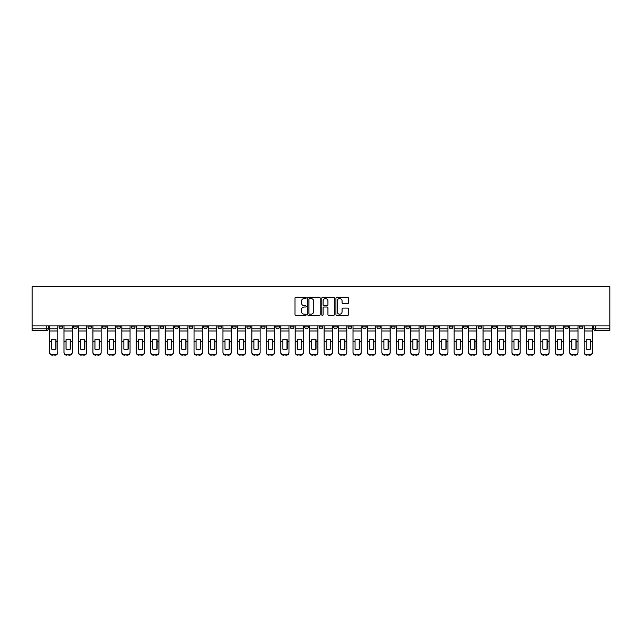 <?xml version="1.0" encoding="UTF-8"?>
<svg xmlns="http://www.w3.org/2000/svg" width="642" height="642" viewBox="0 0 642 642"><rect width="100%" height="100%" fill="white"/><g stroke="black" fill="none" stroke-linecap="round" stroke-linejoin="round"><path stroke-width="0.96" d="M306.178 297.912A0.634 0.634 0 0 0 305.544 297.27L295.882 297.27A0.907 0.907 0 0 0 294.975 298.185L294.975 314.548A0.907 0.907 0 0 0 295.882 315.455L305.544 315.455A0.634 0.634 0 0 0 306.178 314.821A0.634 0.634 0 0 0 305.544 314.187L304.292 314.187A2.913 2.913 0 0 1 301.387 311.274L301.387 309.909A2.913 2.913 0 0 1 304.292 307.004L305.544 307.004A0.634 0.634 0 0 0 306.178 306.362A0.634 0.634 0 0 0 305.544 305.728L304.292 305.728A2.913 2.913 0 0 1 301.387 302.815L301.387 301.459A2.913 2.913 0 0 1 304.292 298.546L305.544 298.546A0.634 0.634 0 0 0 306.178 297.912M535.893 325.911L535.893 326.93L539.593 326.93A1.854 1.854 0 0 1 537.747 328.784A1.854 1.854 0 0 1 535.893 326.93L535.893 325.911M449.191 325.911L449.191 326.93L452.899 326.93A1.854 1.854 0 0 1 451.045 328.784A1.854 1.854 0 0 1 449.191 326.93L449.191 325.911M434.746 325.911L434.746 326.93L438.446 326.93A1.854 1.854 0 0 1 436.6 328.784A1.854 1.854 0 0 1 434.746 326.93L434.746 325.911M348.044 325.911L348.044 326.93L351.752 326.93A1.854 1.854 0 0 1 349.898 328.784A1.854 1.854 0 0 1 348.044 326.93L348.044 325.911M333.599 325.911L333.599 326.93L337.299 326.93A1.854 1.854 0 0 1 335.453 328.784A1.854 1.854 0 0 1 333.599 326.93L333.599 325.911M319.146 325.911L319.146 326.93L322.854 326.93A1.854 1.854 0 0 1 321 328.784A1.854 1.854 0 0 1 319.146 326.93L319.146 325.911M290.248 325.911L290.248 326.93L293.956 326.93A1.854 1.854 0 0 1 292.102 328.784A1.854 1.854 0 0 1 290.248 326.93L290.248 325.911M261.35 326.93L261.35 325.911L261.35 326.93A1.854 1.854 0 0 0 263.204 328.784A1.854 1.854 0 0 1 261.35 326.93L265.058 326.93A1.854 1.854 0 0 1 263.204 328.784A1.854 1.854 0 0 0 265.058 326.93L265.058 325.911L265.058 326.93M246.897 326.93L246.897 325.911L246.897 326.93A1.854 1.854 0 0 0 248.751 328.784A1.854 1.854 0 0 1 246.897 326.93L250.605 326.93A1.854 1.854 0 0 1 248.751 328.784M232.452 326.93L232.452 325.911L232.452 326.93A1.854 1.854 0 0 0 234.306 328.784A1.854 1.854 0 0 1 232.452 326.93L236.152 326.93A1.854 1.854 0 0 1 234.306 328.784A1.854 1.854 0 0 0 236.152 326.93L236.152 325.911L236.152 326.93M217.999 325.911L217.999 326.93L221.707 326.93A1.854 1.854 0 0 1 219.853 328.784A1.854 1.854 0 0 1 217.999 326.93L217.999 325.911M203.554 325.911L203.554 326.93L207.254 326.93A1.854 1.854 0 0 1 205.4 328.784A1.854 1.854 0 0 1 203.554 326.93L203.554 325.911M189.101 325.911L189.101 326.93L192.809 326.93A1.854 1.854 0 0 1 190.955 328.784A1.854 1.854 0 0 1 189.101 326.93L189.101 325.911M174.648 326.93L174.648 325.911L174.648 326.93A1.854 1.854 0 0 0 176.502 328.784A1.854 1.854 0 0 1 174.648 326.93L178.356 326.93A1.854 1.854 0 0 1 176.502 328.784M145.75 326.93L145.75 325.911L145.75 326.93A1.854 1.854 0 0 0 147.604 328.784A1.854 1.854 0 0 1 145.75 326.93L149.458 326.93A1.854 1.854 0 0 1 147.604 328.784A1.854 1.854 0 0 0 149.458 326.93L149.458 325.911L149.458 326.93M131.305 326.93L131.305 325.911L131.305 326.93A1.854 1.854 0 0 0 133.151 328.784A1.854 1.854 0 0 1 131.305 326.93L135.005 326.93A1.854 1.854 0 0 1 133.151 328.784A1.854 1.854 0 0 0 135.005 326.93L135.005 325.911L135.005 326.93M116.852 326.93L116.852 325.911L116.852 326.93A1.854 1.854 0 0 0 118.706 328.784A1.854 1.854 0 0 1 116.852 326.93L120.56 326.93A1.854 1.854 0 0 1 118.706 328.784A1.854 1.854 0 0 0 120.56 326.93L120.56 325.911L120.56 326.93M102.407 326.93L102.407 325.911L102.407 326.93A1.854 1.854 0 0 0 104.253 328.784A1.854 1.854 0 0 1 102.407 326.93L106.107 326.93A1.854 1.854 0 0 1 104.253 328.784M87.954 326.93L87.954 325.911L87.954 326.93A1.854 1.854 0 0 0 89.808 328.784A1.854 1.854 0 0 1 87.954 326.93L91.662 326.93A1.854 1.854 0 0 1 89.808 328.784A1.854 1.854 0 0 0 91.662 326.93L91.662 325.911L91.662 326.93M73.501 326.93L73.501 325.911L73.501 326.93A1.854 1.854 0 0 0 75.355 328.784A1.854 1.854 0 0 1 73.501 326.93L77.209 326.93A1.854 1.854 0 0 1 75.355 328.784A1.854 1.854 0 0 0 77.209 326.93L77.209 325.911L77.209 326.93M347.571 303.682A0.907 0.907 0 0 0 348.478 302.775L348.478 298.185A0.907 0.907 0 0 0 347.571 297.27L336.841 297.27A0.907 0.907 0 0 0 335.935 298.185L335.935 314.548A0.907 0.907 0 0 0 336.841 315.455L347.571 315.455A0.907 0.907 0 0 0 348.478 314.548L348.478 309.003A0.907 0.907 0 0 0 347.571 308.096L342.98 308.096A0.907 0.907 0 0 0 342.074 309.003L342.074 311.755A2.432 2.432 0 0 1 339.642 314.187A2.432 2.432 0 0 1 337.202 311.755L337.202 300.978A2.432 2.432 0 0 1 339.642 298.546A2.432 2.432 0 0 1 342.074 300.978L342.074 302.775A0.907 0.907 0 0 0 342.98 303.682L347.571 303.682M609.9 325.911L32.1 325.911L32.1 286.822L609.9 286.822L609.9 330.63L595.543 330.63A1.854 1.854 0 0 1 593.689 328.784L609.9 328.784M320.206 298.185A0.907 0.907 0 0 0 319.299 297.27L308.569 297.27A0.907 0.907 0 0 0 307.654 298.185L307.654 314.548A0.907 0.907 0 0 0 308.569 315.455L319.299 315.455A0.907 0.907 0 0 0 320.206 314.548L320.206 298.185M322.701 297.27L333.431 297.27A0.907 0.907 0 0 1 334.346 298.185L334.346 314.548A0.907 0.907 0 0 1 333.431 315.455L328.84 315.455A0.907 0.907 0 0 1 327.934 314.548L327.934 307.911A0.907 0.907 0 0 0 327.027 307.004L323.977 307.004A0.907 0.907 0 0 0 323.07 307.911L323.07 314.821A0.634 0.634 0 0 1 322.428 315.455A0.634 0.634 0 0 1 321.794 314.821L321.794 298.185A0.907 0.907 0 0 1 322.701 297.27M593.689 325.911L593.689 328.784M48.311 325.911L48.311 328.784L48.311 325.911M46.457 325.911L46.457 330.63L32.1 330.63L32.1 328.784L48.311 328.784A1.854 1.854 0 0 1 46.457 330.63A1.854 1.854 0 0 0 48.311 328.784M32.1 325.911L32.1 328.784M582.944 325.911L582.944 326.93A1.854 1.854 0 0 1 581.09 328.784A1.854 1.854 0 0 1 579.244 326.93L582.944 326.93A1.854 1.854 0 0 1 581.09 328.784M579.244 325.911L579.244 326.93M568.499 325.911L568.499 326.93A1.854 1.854 0 0 1 566.645 328.784A1.854 1.854 0 0 1 564.791 326.93A1.854 1.854 0 0 0 566.645 328.784M564.791 325.911L564.791 326.93L568.499 326.93M554.046 325.911L554.046 326.93A1.854 1.854 0 0 1 552.192 328.784A1.854 1.854 0 0 1 550.338 326.93L554.046 326.93M550.338 325.911L550.338 326.93M539.593 325.911L539.593 326.93A1.854 1.854 0 0 1 537.747 328.784M525.148 325.911L525.148 326.93A1.854 1.854 0 0 1 523.294 328.784A1.854 1.854 0 0 1 521.44 326.93L525.148 326.93M521.44 325.911L521.44 326.93M510.695 325.911L510.695 326.93A1.854 1.854 0 0 1 508.849 328.784A1.854 1.854 0 0 1 506.995 326.93L510.695 326.93M506.995 325.911L506.995 326.93M496.25 325.911L496.25 326.93A1.854 1.854 0 0 1 494.396 328.784A1.854 1.854 0 0 1 492.542 326.93A1.854 1.854 0 0 0 494.396 328.784M492.542 325.911L492.542 326.93L496.25 326.93M481.797 325.911L481.797 326.93A1.854 1.854 0 0 1 479.943 328.784A1.854 1.854 0 0 1 478.097 326.93L481.797 326.93M478.097 325.911L478.097 326.93M467.352 325.911L467.352 326.93A1.854 1.854 0 0 1 465.498 328.784A1.854 1.854 0 0 1 463.644 326.93L467.352 326.93M463.644 325.911L463.644 326.93M452.899 325.911L452.899 326.93M438.446 325.911L438.446 326.93L438.446 325.911M424.001 325.911L424.001 326.93A1.854 1.854 0 0 1 422.147 328.784A1.854 1.854 0 0 1 420.293 326.93L424.001 326.93M420.293 325.911L420.293 326.93M409.548 325.911L409.548 326.93A1.854 1.854 0 0 1 407.694 328.784A1.854 1.854 0 0 1 405.848 326.93L409.548 326.93M405.848 325.911L405.848 326.93M395.103 325.911L395.103 326.93A1.854 1.854 0 0 1 393.249 328.784A1.854 1.854 0 0 1 391.395 326.93L395.103 326.93M391.395 325.911L391.395 326.93M380.65 325.911L380.65 326.93A1.854 1.854 0 0 1 378.796 328.784A1.854 1.854 0 0 1 376.942 326.93L380.65 326.93M376.942 325.911L376.942 326.93M366.205 325.911L366.205 326.93A1.854 1.854 0 0 1 364.351 328.784A1.854 1.854 0 0 1 362.497 326.93L366.205 326.93M362.497 325.911L362.497 326.93M351.752 325.911L351.752 326.93A1.854 1.854 0 0 1 349.898 328.784M337.299 325.911L337.299 326.93M322.854 326.93L322.854 325.911L322.854 326.93A1.854 1.854 0 0 1 321 328.784M308.401 325.911L308.401 326.93A1.854 1.854 0 0 1 306.547 328.784A1.854 1.854 0 0 1 304.701 326.93A1.854 1.854 0 0 0 306.547 328.784A1.854 1.854 0 0 0 308.401 326.93L304.701 326.93L304.701 325.911M293.956 326.93L293.956 325.911L293.956 326.93A1.854 1.854 0 0 1 292.102 328.784M279.503 325.911L279.503 326.93A1.854 1.854 0 0 1 277.649 328.784A1.854 1.854 0 0 1 275.795 326.93A1.854 1.854 0 0 0 277.649 328.784M275.795 325.911L275.795 326.93L279.503 326.93M250.605 325.911L250.605 326.93L250.605 325.911M221.707 326.93L221.707 325.911L221.707 326.93A1.854 1.854 0 0 1 219.853 328.784M207.254 326.93L207.254 325.911L207.254 326.93A1.854 1.854 0 0 1 205.4 328.784M192.809 326.93L192.809 325.911L192.809 326.93A1.854 1.854 0 0 1 190.955 328.784M178.356 325.911L178.356 326.93L178.356 325.911M163.903 326.93L163.903 325.911L163.903 326.93A1.854 1.854 0 0 1 162.057 328.784A1.854 1.854 0 0 1 160.203 326.93L163.903 326.93A1.854 1.854 0 0 1 162.057 328.784M160.203 325.911L160.203 326.93M106.107 325.911L106.107 326.93L106.107 325.911M62.756 325.911L62.756 326.93A1.854 1.854 0 0 1 60.91 328.784A1.854 1.854 0 0 1 59.056 326.93A1.854 1.854 0 0 0 60.91 328.784A1.854 1.854 0 0 0 62.756 326.93L62.756 325.911M59.056 325.911L59.056 326.93L62.756 326.93M309.564 298.546A0.634 0.634 0 0 0 308.93 299.18L308.93 313.545A0.634 0.634 0 0 0 309.564 314.187L310.888 314.187A2.913 2.913 0 0 0 313.794 311.274L313.794 301.459A2.913 2.913 0 0 0 310.888 298.546L309.564 298.546M327.934 301.026A2.432 2.432 0 0 0 325.502 298.594A2.432 2.432 0 0 0 323.07 301.026L323.07 304.822A0.907 0.907 0 0 0 323.977 305.728L327.027 305.728A0.907 0.907 0 0 0 327.934 304.822L327.934 301.026M55.766 349.192L55.766 339.61M53.679 339.297A5.746 5.056 180 0 1 55.766 339.674M49.562 342.186L49.562 352.161A2.777 2.632 0 0 0 52.339 354.793L55.027 354.793A2.777 2.632 0 0 0 57.804 352.161L57.804 352.546A2.777 2.632 180 0 1 55.027 355.178L55.027 354.793M53.679 349.529A5.746 5.449 180 0 0 55.766 349.12M55.95 341.809L55.95 339.674A5.746 5.056 180 0 0 53.776 339.297A5.746 5.056 180 0 0 51.601 339.674L51.601 349.12A5.746 5.449 180 0 0 55.95 349.12L55.95 341.809L57.804 341.809L57.804 352.161M57.804 325.911L57.804 341.809M49.562 325.911L49.562 352.161M52.339 354.793L55.027 355.178M52.339 355.178A2.777 2.632 180 0 1 49.562 352.546M70.219 349.192L70.219 339.61M68.132 339.297A5.746 5.056 180 0 1 70.219 339.674M64.007 342.186L64.007 352.161A2.777 2.632 0 0 0 66.792 354.793L69.472 354.793A2.777 2.632 0 0 0 72.257 352.161L72.257 352.546A2.777 2.632 180 0 1 69.472 355.178L69.472 354.793M68.132 349.529A5.746 5.449 180 0 0 70.219 349.12M84.664 349.192L84.664 339.61M82.577 339.297A5.746 5.056 180 0 1 84.664 339.674M78.46 342.186L78.46 352.161A2.777 2.632 0 0 0 81.237 354.793L83.925 354.793A2.777 2.632 0 0 0 86.702 352.161L86.702 352.546A2.777 2.632 180 0 1 83.925 355.178L83.925 354.793M82.577 349.529A5.746 5.449 180 0 0 84.664 349.12M70.403 341.809L70.403 339.674A5.746 5.056 180 0 0 68.221 339.297A5.746 5.056 180 0 0 66.046 339.674L66.046 349.12A5.746 5.449 180 0 0 70.403 349.12L70.403 341.809L72.257 341.809L72.257 352.161M72.257 325.911L72.257 341.809M64.007 325.911L64.007 352.161M66.792 354.793L69.472 355.178M66.792 355.178A2.777 2.632 180 0 1 64.007 352.546M84.848 341.809L84.848 339.674A5.746 5.056 180 0 0 82.674 339.297A5.746 5.056 180 0 0 80.499 339.674L80.499 349.12A5.746 5.449 180 0 0 84.848 349.12L84.848 341.809L86.702 341.809L86.702 352.161M86.702 325.911L86.702 341.809M78.46 325.911L78.46 352.161M81.237 354.793L83.925 355.178M81.237 355.178A2.777 2.632 180 0 1 78.46 352.546M99.117 349.192L99.117 339.61M97.03 339.297A5.746 5.056 180 0 1 99.117 339.674M92.905 342.186L92.905 352.161A2.777 2.632 0 0 0 95.69 354.793L98.37 354.793A2.777 2.632 0 0 0 101.155 352.161L101.155 352.546A2.777 2.632 180 0 1 98.37 355.178L98.37 354.793M97.03 349.529A5.746 5.449 180 0 0 99.117 349.12M113.562 349.192L113.562 339.61M111.483 339.297A5.746 5.056 180 0 1 113.562 339.674M107.358 342.186L107.358 352.161A2.777 2.632 0 0 0 110.135 354.793L112.823 354.793A2.777 2.632 0 0 0 115.6 352.161L115.6 352.546A2.777 2.632 180 0 1 112.823 355.178L112.823 354.793M111.483 349.529A5.746 5.449 180 0 0 113.562 349.12M128.015 349.192L128.015 339.61M125.928 339.297A5.746 5.056 180 0 1 128.015 339.674M121.811 342.186L121.811 352.161A2.777 2.632 0 0 0 124.588 354.793L127.276 354.793A2.777 2.632 0 0 0 130.053 352.161L130.053 352.546A2.777 2.632 180 0 1 127.276 355.178L127.276 354.793M125.928 349.529A5.746 5.449 180 0 0 128.015 349.12M99.301 341.809L99.301 339.674A5.746 5.056 180 0 0 97.127 339.297A5.746 5.056 180 0 0 94.944 339.674L94.944 349.12A5.746 5.449 180 0 0 99.301 349.12L99.301 341.809L101.155 341.809L101.155 352.161M101.155 325.911L101.155 341.809M92.905 325.911L92.905 352.161M95.69 354.793L98.37 355.178M95.69 355.178A2.777 2.632 180 0 1 92.905 352.546M113.746 341.809L113.746 339.674A5.746 5.056 180 0 0 111.572 339.297A5.746 5.056 180 0 0 109.397 339.674L109.397 349.12A5.746 5.449 180 0 0 113.746 349.12L113.746 341.809L115.6 341.809L115.6 352.161M115.6 325.911L115.6 341.809M107.358 325.911L107.358 352.161M110.135 354.793L112.823 355.178M110.135 355.178A2.777 2.632 180 0 1 107.358 352.546M128.199 341.809L128.199 339.674A5.746 5.056 180 0 0 126.025 339.297A5.746 5.056 180 0 0 123.85 339.674L123.85 349.12A5.746 5.449 180 0 0 128.199 349.12L128.199 341.809L130.053 341.809L130.053 352.161M130.053 325.911L130.053 341.809M121.811 325.911L121.811 352.161M124.588 354.793L127.276 355.178M124.588 355.178A2.777 2.632 180 0 1 121.811 352.546M142.46 349.192L142.46 339.61M140.381 339.297A5.746 5.056 180 0 1 142.46 339.674M136.256 342.186L136.256 352.161A2.777 2.632 0 0 0 139.033 354.793L141.721 354.793A2.777 2.632 0 0 0 144.498 352.161L144.498 352.546A2.777 2.632 180 0 1 141.721 355.178L141.721 354.793M140.381 349.529A5.746 5.449 180 0 0 142.46 349.12M142.652 341.809L142.652 339.674A5.746 5.056 180 0 0 140.47 339.297A5.746 5.056 180 0 0 138.295 339.674L138.295 349.12A5.746 5.449 180 0 0 142.652 349.12L142.652 341.809L144.498 341.809L144.498 352.161M144.498 325.911L144.498 341.809M136.256 325.911L136.256 352.161M139.033 354.793L141.721 355.178M139.033 355.178A2.777 2.632 180 0 1 136.256 352.546M156.913 349.192L156.913 339.61M154.826 339.297A5.746 5.056 180 0 1 156.913 339.674M150.71 342.186L150.71 352.161A2.777 2.632 0 0 0 153.486 354.793L156.175 354.793A2.777 2.632 0 0 0 158.951 352.161L158.951 352.546A2.777 2.632 180 0 1 156.175 355.178L156.175 354.793M154.826 349.529A5.746 5.449 180 0 0 156.913 349.12M157.097 341.809L157.097 339.674A5.746 5.056 180 0 0 154.923 339.297A5.746 5.056 180 0 0 152.748 339.674L152.748 349.12A5.746 5.449 180 0 0 157.097 349.12L157.097 341.809L158.951 341.809L158.951 352.161M158.951 325.911L158.951 341.809M150.71 325.911L150.71 352.161M153.486 354.793L156.175 355.178M153.486 355.178A2.777 2.632 180 0 1 150.71 352.546M171.366 349.192L171.366 339.61M169.279 339.297A5.746 5.056 180 0 1 171.366 339.674M165.155 342.186L165.155 352.161A2.777 2.632 0 0 0 167.939 354.793L170.62 354.793A2.777 2.632 0 0 0 173.404 352.161L173.404 352.546A2.777 2.632 180 0 1 170.62 355.178L170.62 354.793M169.279 349.529A5.746 5.449 180 0 0 171.366 349.12M171.55 341.809L171.55 339.674A5.746 5.056 180 0 0 169.368 339.297A5.746 5.056 180 0 0 167.193 339.674L167.193 349.12A5.746 5.449 180 0 0 171.55 349.12L171.55 341.809L173.404 341.809L173.404 352.161M173.404 325.911L173.404 341.809M165.155 325.911L165.155 352.161M167.939 354.793L170.62 355.178M167.939 355.178A2.777 2.632 180 0 1 165.155 352.546M185.811 349.192L185.811 339.61M183.732 339.297A5.746 5.056 180 0 1 185.811 339.674M179.608 342.186L179.608 352.161A2.777 2.632 0 0 0 182.384 354.793L185.073 354.793A2.777 2.632 0 0 0 187.849 352.161L187.849 352.546A2.777 2.632 180 0 1 185.073 355.178L185.073 354.793M183.732 349.529A5.746 5.449 180 0 0 185.811 349.12M185.995 341.809L185.995 339.674A5.746 5.056 180 0 0 183.821 339.297A5.746 5.056 180 0 0 181.646 339.674L181.646 349.12A5.746 5.449 180 0 0 185.995 349.12L185.995 341.809L187.849 341.809L187.849 352.161M187.849 325.911L187.849 341.809M179.608 325.911L179.608 352.161M182.384 354.793L185.073 355.178M182.384 355.178A2.777 2.632 180 0 1 179.608 352.546M200.264 349.192L200.264 339.61M198.177 339.297A5.746 5.056 180 0 1 200.264 339.674M194.053 342.186L194.053 352.161A2.777 2.632 0 0 0 196.837 354.793L199.518 354.793A2.777 2.632 0 0 0 202.302 352.161L202.302 352.546A2.777 2.632 180 0 1 199.518 355.178L199.518 354.793M198.177 349.529A5.746 5.449 180 0 0 200.264 349.12M200.448 341.809L200.448 339.674A5.746 5.056 180 0 0 198.274 339.297A5.746 5.056 180 0 0 196.091 339.674L196.091 349.12A5.746 5.449 180 0 0 200.448 349.12L200.448 341.809L202.302 341.809L202.302 352.161M202.302 325.911L202.302 341.809M194.053 325.911L194.053 352.161M196.837 354.793L199.518 355.178M196.837 355.178A2.777 2.632 180 0 1 194.053 352.546M214.709 349.192L214.709 339.61M212.63 339.297A5.746 5.056 180 0 1 214.709 339.674M208.506 342.186L208.506 352.161A2.777 2.632 0 0 0 211.282 354.793L213.971 354.793A2.777 2.632 0 0 0 216.747 352.161L216.747 352.546A2.777 2.632 180 0 1 213.971 355.178L213.971 354.793M212.63 349.529A5.746 5.449 180 0 0 214.709 349.12M214.893 341.809L214.893 339.674A5.746 5.056 180 0 0 212.719 339.297A5.746 5.056 180 0 0 210.544 339.674L210.544 349.12A5.746 5.449 180 0 0 214.893 349.12L214.893 341.809L216.747 341.809L216.747 352.161M216.747 325.911L216.747 341.809M208.506 325.911L208.506 352.161M211.282 354.793L213.971 355.178M211.282 355.178A2.777 2.632 180 0 1 208.506 352.546M229.162 349.192L229.162 339.61M227.075 339.297A5.746 5.056 180 0 1 229.162 339.674M222.959 342.186L222.959 352.161A2.777 2.632 0 0 0 225.735 354.793L228.424 354.793A2.777 2.632 0 0 0 231.2 352.161L231.2 352.546A2.777 2.632 180 0 1 228.424 355.178L228.424 354.793M227.075 349.529A5.746 5.449 180 0 0 229.162 349.12M229.346 341.809L229.346 339.674A5.746 5.056 180 0 0 227.172 339.297A5.746 5.056 180 0 0 224.997 339.674L224.997 349.12A5.746 5.449 180 0 0 229.346 349.12L229.346 341.809L231.2 341.809L231.2 352.161M231.2 325.911L231.2 341.809M222.959 325.911L222.959 352.161M225.735 354.793L228.424 355.178M225.735 355.178A2.777 2.632 180 0 1 222.959 352.546M243.615 349.192L243.615 339.61M241.528 339.297A5.746 5.056 180 0 1 243.615 339.674M237.404 342.186L237.404 352.161A2.777 2.632 0 0 0 240.18 354.793L242.869 354.793A2.777 2.632 0 0 0 245.645 352.161L245.645 352.546A2.777 2.632 180 0 1 242.869 355.178L242.869 354.793M241.528 349.529A5.746 5.449 180 0 0 243.615 349.12M243.799 341.809L243.799 339.674A5.746 5.056 180 0 0 241.617 339.297A5.746 5.056 180 0 0 239.442 339.674L239.442 349.12A5.746 5.449 180 0 0 243.799 349.12L243.799 341.809L245.645 341.809L245.645 352.161M245.645 325.911L245.645 341.809M237.404 325.911L237.404 352.161M240.18 354.793L242.869 355.178M240.18 355.178A2.777 2.632 180 0 1 237.404 352.546M258.06 349.192L258.06 339.61M255.973 339.297A5.746 5.056 180 0 1 258.06 339.674M251.857 342.186L251.857 352.161A2.777 2.632 0 0 0 254.633 354.793L257.322 354.793A2.777 2.632 0 0 0 260.098 352.161L260.098 352.546A2.777 2.632 180 0 1 257.322 355.178L257.322 354.793M255.973 349.529A5.746 5.449 180 0 0 258.06 349.12M258.245 341.809L258.245 339.674A5.746 5.056 180 0 0 256.07 339.297A5.746 5.056 180 0 0 253.895 339.674L253.895 349.12A5.746 5.449 180 0 0 258.245 349.12L258.245 341.809L260.098 341.809L260.098 352.161M260.098 325.911L260.098 341.809M251.857 325.911L251.857 352.161M254.633 354.793L257.322 355.178M254.633 355.178A2.777 2.632 180 0 1 251.857 352.546M272.513 349.192L272.513 339.61M270.426 339.297A5.746 5.056 180 0 1 272.513 339.674M266.302 342.186L266.302 352.161A2.777 2.632 0 0 0 269.086 354.793L271.767 354.793A2.777 2.632 0 0 0 274.551 352.161L274.551 352.546A2.777 2.632 180 0 1 271.767 355.178L271.767 354.793M270.426 349.529A5.746 5.449 180 0 0 272.513 349.12M272.698 341.809L272.698 339.674A5.746 5.056 180 0 0 270.523 339.297A5.746 5.056 180 0 0 268.34 339.674L268.34 349.12A5.746 5.449 180 0 0 272.698 349.12L272.698 341.809L274.551 341.809L274.551 352.161M274.551 325.911L274.551 341.809M266.302 325.911L266.302 352.161M269.086 354.793L271.767 355.178M269.086 355.178A2.777 2.632 180 0 1 266.302 352.546M286.958 349.192L286.958 339.61M284.879 339.297A5.746 5.056 180 0 1 286.958 339.674M280.755 342.186L280.755 352.161A2.777 2.632 0 0 0 283.531 354.793L286.22 354.793A2.777 2.632 0 0 0 288.996 352.161L288.996 352.546A2.777 2.632 180 0 1 286.22 355.178L286.22 354.793M284.879 349.529A5.746 5.449 180 0 0 286.958 349.12M287.143 341.809L287.143 339.674A5.746 5.056 180 0 0 284.968 339.297A5.746 5.056 180 0 0 282.793 339.674L282.793 349.12A5.746 5.449 180 0 0 287.143 349.12L287.143 341.809L288.996 341.809L288.996 352.161M288.996 325.911L288.996 341.809M280.755 325.911L280.755 352.161M283.531 354.793L286.22 355.178M283.531 355.178A2.777 2.632 180 0 1 280.755 352.546M301.411 349.192L301.411 339.61M299.324 339.297A5.746 5.056 180 0 1 301.411 339.674M295.208 342.186L295.208 352.161A2.777 2.632 0 0 0 297.984 354.793L300.665 354.793A2.777 2.632 0 0 0 303.449 352.161L303.449 352.546A2.777 2.632 180 0 1 300.665 355.178L300.665 354.793M299.324 349.529A5.746 5.449 180 0 0 301.411 349.12M301.596 341.809L301.596 339.674A5.746 5.056 180 0 0 299.421 339.297A5.746 5.056 180 0 0 297.238 339.674L297.238 349.12A5.746 5.449 180 0 0 301.596 349.12L301.596 341.809L303.449 341.809L303.449 352.161M303.449 325.911L303.449 341.809M295.208 325.911L295.208 352.161M297.984 354.793L300.665 355.178M297.984 355.178A2.777 2.632 180 0 1 295.208 352.546M315.856 349.192L315.856 339.61M313.777 339.297A5.746 5.056 180 0 1 315.856 339.674M309.653 342.186L309.653 352.161A2.777 2.632 0 0 0 312.429 354.793L315.118 354.793A2.777 2.632 0 0 0 317.894 352.161L317.894 352.546A2.777 2.632 180 0 1 315.118 355.178L315.118 354.793M313.777 349.529A5.746 5.449 180 0 0 315.856 349.12M316.041 341.809L316.041 339.674A5.746 5.056 180 0 0 313.866 339.297A5.746 5.056 180 0 0 311.691 339.674L311.691 349.12A5.746 5.449 180 0 0 316.041 349.12L316.041 341.809L317.894 341.809L317.894 352.161M317.894 325.911L317.894 341.809M309.653 325.911L309.653 352.161M312.429 354.793L315.118 355.178M312.429 355.178A2.777 2.632 180 0 1 309.653 352.546M330.309 349.192L330.309 339.61M328.222 339.297A5.746 5.056 180 0 1 330.309 339.674M324.106 342.186L324.106 352.161A2.777 2.632 0 0 0 326.882 354.793L329.571 354.793A2.777 2.632 0 0 0 332.347 352.161L332.347 352.546A2.777 2.632 180 0 1 329.571 355.178L329.571 354.793M328.222 349.529A5.746 5.449 180 0 0 330.309 349.12M330.494 341.809L330.494 339.674A5.746 5.056 180 0 0 328.319 339.297A5.746 5.056 180 0 0 326.144 339.674L326.144 349.12A5.746 5.449 180 0 0 330.494 349.12L330.494 341.809L332.347 341.809L332.347 352.161M332.347 325.911L332.347 341.809M324.106 325.911L324.106 352.161M326.882 354.793L329.571 355.178M326.882 355.178A2.777 2.632 180 0 1 324.106 352.546M344.762 349.192L344.762 339.61M342.676 339.297A5.746 5.056 180 0 1 344.762 339.674M338.551 342.186L338.551 352.161A2.777 2.632 0 0 0 341.335 354.793L344.016 354.793A2.777 2.632 0 0 0 346.792 352.161L346.792 352.546A2.777 2.632 180 0 1 344.016 355.178L344.016 354.793M342.676 349.529A5.746 5.449 180 0 0 344.762 349.12M344.947 341.809L344.947 339.674A5.746 5.056 180 0 0 342.764 339.297A5.746 5.056 180 0 0 340.589 339.674L340.589 349.12A5.746 5.449 180 0 0 344.947 349.12L344.947 341.809L346.792 341.809L346.792 352.161M346.792 325.911L346.792 341.809M338.551 325.911L338.551 352.161M341.335 354.793L344.016 355.178M341.335 355.178A2.777 2.632 180 0 1 338.551 352.546M359.207 349.192L359.207 339.61M357.121 339.297A5.746 5.056 180 0 1 359.207 339.674M353.004 342.186L353.004 352.161A2.777 2.632 0 0 0 355.78 354.793L358.469 354.793A2.777 2.632 0 0 0 361.245 352.161L361.245 352.546A2.777 2.632 180 0 1 358.469 355.178L358.469 354.793M357.121 349.529A5.746 5.449 180 0 0 359.207 349.12M359.392 341.809L359.392 339.674A5.746 5.056 180 0 0 357.217 339.297A5.746 5.056 180 0 0 355.042 339.674L355.042 349.12A5.746 5.449 180 0 0 359.392 349.12L359.392 341.809L361.245 341.809L361.245 352.161M361.245 325.911L361.245 341.809M353.004 325.911L353.004 352.161M355.78 354.793L358.469 355.178M355.78 355.178A2.777 2.632 180 0 1 353.004 352.546M373.66 349.192L373.66 339.61M371.574 339.297A5.746 5.056 180 0 1 373.66 339.674M367.449 342.186L367.449 352.161A2.777 2.632 0 0 0 370.233 354.793L372.914 354.793A2.777 2.632 0 0 0 375.698 352.161L375.698 352.546A2.777 2.632 180 0 1 372.914 355.178L372.914 354.793M371.574 349.529A5.746 5.449 180 0 0 373.66 349.12M373.845 341.809L373.845 339.674A5.746 5.056 180 0 0 371.67 339.297A5.746 5.056 180 0 0 369.487 339.674L369.487 349.12A5.746 5.449 180 0 0 373.845 349.12L373.845 341.809L375.698 341.809L375.698 352.161M375.698 325.911L375.698 341.809M367.449 325.911L367.449 352.161M370.233 354.793L372.914 355.178M370.233 355.178A2.777 2.632 180 0 1 367.449 352.546M388.105 349.192L388.105 339.61M386.027 339.297A5.746 5.056 180 0 1 388.105 339.674M381.902 342.186L381.902 352.161A2.777 2.632 0 0 0 384.678 354.793L387.367 354.793A2.777 2.632 0 0 0 390.143 352.161L390.143 352.546A2.777 2.632 180 0 1 387.367 355.178L387.367 354.793M386.027 349.529A5.746 5.449 180 0 0 388.105 349.12M388.29 341.809L388.29 339.674A5.746 5.056 180 0 0 386.115 339.297A5.746 5.056 180 0 0 383.94 339.674L383.94 349.12A5.746 5.449 180 0 0 388.29 349.12L388.29 341.809L390.143 341.809L390.143 352.161M390.143 325.911L390.143 341.809M381.902 325.911L381.902 352.161M384.678 354.793L387.367 355.178M384.678 355.178A2.777 2.632 180 0 1 381.902 352.546M402.558 349.192L402.558 339.61M400.472 339.297A5.746 5.056 180 0 1 402.558 339.674M396.355 342.186L396.355 352.161A2.777 2.632 0 0 0 399.131 354.793L401.82 354.793A2.777 2.632 0 0 0 404.596 352.161L404.596 352.546A2.777 2.632 180 0 1 401.82 355.178L401.82 354.793M400.472 349.529A5.746 5.449 180 0 0 402.558 349.12M402.743 341.809L402.743 339.674A5.746 5.056 180 0 0 400.568 339.297A5.746 5.056 180 0 0 398.385 339.674L398.385 349.12A5.746 5.449 180 0 0 402.743 349.12L402.743 341.809L404.596 341.809L404.596 352.161M404.596 325.911L404.596 341.809M396.355 325.911L396.355 352.161M399.131 354.793L401.82 355.178M399.131 355.178A2.777 2.632 180 0 1 396.355 352.546M417.003 349.192L417.003 339.61M414.925 339.297A5.746 5.056 180 0 1 417.003 339.674M410.8 342.186L410.8 352.161A2.777 2.632 0 0 0 413.576 354.793L416.265 354.793A2.777 2.632 0 0 0 419.041 352.161L419.041 352.546A2.777 2.632 180 0 1 416.265 355.178L416.265 354.793M414.925 349.529A5.746 5.449 180 0 0 417.003 349.12M417.196 341.809L417.196 339.674A5.746 5.056 180 0 0 415.013 339.297A5.746 5.056 180 0 0 412.838 339.674L412.838 349.12A5.746 5.449 180 0 0 417.196 349.12L417.196 341.809L419.041 341.809L419.041 352.161M419.041 325.911L419.041 341.809M410.8 325.911L410.8 352.161M413.576 354.793L416.265 355.178M413.576 355.178A2.777 2.632 180 0 1 410.8 352.546M431.456 349.192L431.456 339.61M429.37 339.297A5.746 5.056 180 0 1 431.456 339.674M425.253 342.186L425.253 352.161A2.777 2.632 0 0 0 428.029 354.793L430.718 354.793A2.777 2.632 0 0 0 433.494 352.161L433.494 352.546A2.777 2.632 180 0 1 430.718 355.178L430.718 354.793M429.37 349.529A5.746 5.449 180 0 0 431.456 349.12M431.641 341.809L431.641 339.674A5.746 5.056 180 0 0 429.466 339.297A5.746 5.056 180 0 0 427.291 339.674L427.291 349.12A5.746 5.449 180 0 0 431.641 349.12L431.641 341.809L433.494 341.809L433.494 352.161M433.494 325.911L433.494 341.809M425.253 325.911L425.253 352.161M428.029 354.793L430.718 355.178M428.029 355.178A2.777 2.632 180 0 1 425.253 352.546M445.909 349.192L445.909 339.61M443.823 339.297A5.746 5.056 180 0 1 445.909 339.674M439.698 342.186L439.698 352.161A2.777 2.632 0 0 0 442.482 354.793L445.163 354.793A2.777 2.632 0 0 0 447.947 352.161L447.947 352.546A2.777 2.632 180 0 1 445.163 355.178L445.163 354.793M443.823 349.529A5.746 5.449 180 0 0 445.909 349.12M446.094 341.809L446.094 339.674A5.746 5.056 180 0 0 443.911 339.297A5.746 5.056 180 0 0 441.736 339.674L441.736 349.12A5.746 5.449 180 0 0 446.094 349.12L446.094 341.809L447.947 341.809L447.947 352.161M447.947 325.911L447.947 341.809M439.698 325.911L439.698 352.161M442.482 354.793L445.163 355.178M442.482 355.178A2.777 2.632 180 0 1 439.698 352.546M460.354 349.192L460.354 339.61M458.268 339.297A5.746 5.056 180 0 1 460.354 339.674M454.151 342.186L454.151 352.161A2.777 2.632 0 0 0 456.927 354.793L459.616 354.793A2.777 2.632 0 0 0 462.392 352.161L462.392 352.546A2.777 2.632 180 0 1 459.616 355.178L459.616 354.793M458.268 349.529A5.746 5.449 180 0 0 460.354 349.12M460.539 341.809L460.539 339.674A5.746 5.056 180 0 0 458.364 339.297A5.746 5.056 180 0 0 456.189 339.674L456.189 349.12A5.746 5.449 180 0 0 460.539 349.12L460.539 341.809L462.392 341.809L462.392 352.161M462.392 325.911L462.392 341.809M454.151 325.911L454.151 352.161M456.927 354.793L459.616 355.178M456.927 355.178A2.777 2.632 180 0 1 454.151 352.546M474.807 349.192L474.807 339.61M472.721 339.297A5.746 5.056 180 0 1 474.807 339.674M468.596 342.186L468.596 352.161A2.777 2.632 0 0 0 471.38 354.793L474.061 354.793A2.777 2.632 0 0 0 476.846 352.161L476.846 352.546A2.777 2.632 180 0 1 474.061 355.178L474.061 354.793M472.721 349.529A5.746 5.449 180 0 0 474.807 349.12M474.992 341.809L474.992 339.674A5.746 5.056 180 0 0 472.817 339.297A5.746 5.056 180 0 0 470.634 339.674L470.634 349.12A5.746 5.449 180 0 0 474.992 349.12L474.992 341.809L476.846 341.809L476.846 352.161M476.846 325.911L476.846 341.809M468.596 325.911L468.596 352.161M471.38 354.793L474.061 355.178M471.38 355.178A2.777 2.632 180 0 1 468.596 352.546M489.252 349.192L489.252 339.61M487.174 339.297A5.746 5.056 180 0 1 489.252 339.674M483.049 342.186L483.049 352.161A2.777 2.632 0 0 0 485.825 354.793L488.514 354.793A2.777 2.632 0 0 0 491.291 352.161L491.291 352.546A2.777 2.632 180 0 1 488.514 355.178L488.514 354.793M487.174 349.529A5.746 5.449 180 0 0 489.252 349.12M489.437 341.809L489.437 339.674A5.746 5.056 180 0 0 487.262 339.297A5.746 5.056 180 0 0 485.087 339.674L485.087 349.12A5.746 5.449 180 0 0 489.437 349.12L489.437 341.809L491.291 341.809L491.291 352.161M491.291 325.911L491.291 341.809M483.049 325.911L483.049 352.161M485.825 354.793L488.514 355.178M485.825 355.178A2.777 2.632 180 0 1 483.049 352.546M503.705 349.192L503.705 339.61M501.619 339.297A5.746 5.056 180 0 1 503.705 339.674M497.502 342.186L497.502 352.161A2.777 2.632 0 0 0 500.278 354.793L502.967 354.793A2.777 2.632 0 0 0 505.744 352.161L505.744 352.546A2.777 2.632 180 0 1 502.967 355.178L502.967 354.793M501.619 349.529A5.746 5.449 180 0 0 503.705 349.12M503.89 341.809L503.89 339.674A5.746 5.056 180 0 0 501.715 339.297A5.746 5.056 180 0 0 499.54 339.674L499.54 349.12A5.746 5.449 180 0 0 503.89 349.12L503.89 341.809L505.744 341.809L505.744 352.161M505.744 325.911L505.744 341.809M497.502 325.911L497.502 352.161M500.278 354.793L502.967 355.178M500.278 355.178A2.777 2.632 180 0 1 497.502 352.546M518.15 349.192L518.15 339.61M516.072 339.297A5.746 5.056 180 0 1 518.15 339.674M511.947 342.186L511.947 352.161A2.777 2.632 0 0 0 514.723 354.793L517.412 354.793A2.777 2.632 0 0 0 520.189 352.161L520.189 352.546A2.777 2.632 180 0 1 517.412 355.178L517.412 354.793M516.072 349.529A5.746 5.449 180 0 0 518.15 349.12M518.343 341.809L518.343 339.674A5.746 5.056 180 0 0 516.16 339.297A5.746 5.056 180 0 0 513.985 339.674L513.985 349.12A5.746 5.449 180 0 0 518.343 349.12L518.343 341.809L520.189 341.809L520.189 352.161M520.189 325.911L520.189 341.809M511.947 325.911L511.947 352.161M514.723 354.793L517.412 355.178M514.723 355.178A2.777 2.632 180 0 1 511.947 352.546M532.603 349.192L532.603 339.61M530.517 339.297A5.746 5.056 180 0 1 532.603 339.674M526.4 342.186L526.4 352.161A2.777 2.632 0 0 0 529.177 354.793L531.865 354.793A2.777 2.632 0 0 0 534.642 352.161L534.642 352.546A2.777 2.632 180 0 1 531.865 355.178L531.865 354.793M530.517 349.529A5.746 5.449 180 0 0 532.603 349.12M532.788 341.809L532.788 339.674A5.746 5.056 180 0 0 530.613 339.297A5.746 5.056 180 0 0 528.438 339.674L528.438 349.12A5.746 5.449 180 0 0 532.788 349.12L532.788 341.809L534.642 341.809L534.642 352.161M534.642 325.911L534.642 341.809M526.4 325.911L526.4 352.161M529.177 354.793L531.865 355.178M529.177 355.178A2.777 2.632 180 0 1 526.4 352.546M547.056 349.192L547.056 339.61M544.97 339.297A5.746 5.056 180 0 1 547.056 339.674M540.845 342.186L540.845 352.161A2.777 2.632 0 0 0 543.63 354.793L546.31 354.793A2.777 2.632 0 0 0 549.095 352.161L549.095 352.546A2.777 2.632 180 0 1 546.31 355.178L546.31 354.793M544.97 349.529A5.746 5.449 180 0 0 547.056 349.12M547.241 341.809L547.241 339.674A5.746 5.056 180 0 0 545.058 339.297A5.746 5.056 180 0 0 542.883 339.674L542.883 349.12A5.746 5.449 180 0 0 547.241 349.12L547.241 341.809L549.095 341.809L549.095 352.161M549.095 325.911L549.095 341.809M540.845 325.911L540.845 352.161M543.63 354.793L546.31 355.178M543.63 355.178A2.777 2.632 180 0 1 540.845 352.546M561.501 349.192L561.501 339.61M559.423 339.297A5.746 5.056 180 0 1 561.501 339.674M555.298 342.186L555.298 352.161A2.777 2.632 0 0 0 558.075 354.793L560.763 354.793A2.777 2.632 0 0 0 563.54 352.161L563.54 352.546A2.777 2.632 180 0 1 560.763 355.178L560.763 354.793M559.423 349.529A5.746 5.449 180 0 0 561.501 349.12M561.686 341.809L561.686 339.674A5.746 5.056 180 0 0 559.511 339.297A5.746 5.056 180 0 0 557.336 339.674L557.336 349.12A5.746 5.449 180 0 0 561.686 349.12L561.686 341.809L563.54 341.809L563.54 352.161M563.54 325.911L563.54 341.809M555.298 325.911L555.298 352.161M558.075 354.793L560.763 355.178M558.075 355.178A2.777 2.632 180 0 1 555.298 352.546M575.954 349.192L575.954 339.61M573.868 339.297A5.746 5.056 180 0 1 575.954 339.674M569.743 342.186L569.743 352.161A2.777 2.632 0 0 0 572.528 354.793L575.208 354.793A2.777 2.632 0 0 0 577.993 352.161L577.993 352.546A2.777 2.632 180 0 1 575.208 355.178L575.208 354.793M573.868 349.529A5.746 5.449 180 0 0 575.954 349.12M576.139 341.809L576.139 339.674A5.746 5.056 180 0 0 573.964 339.297A5.746 5.056 180 0 0 571.781 339.674L571.781 349.12A5.746 5.449 180 0 0 576.139 349.12L576.139 341.809L577.993 341.809L577.993 352.161M577.993 325.911L577.993 341.809M569.743 325.911L569.743 352.161M572.528 354.793L575.208 355.178M572.528 355.178A2.777 2.632 180 0 1 569.743 352.546M590.399 349.192L590.399 339.61M588.321 339.297A5.746 5.056 180 0 1 590.399 339.674M584.196 342.186L584.196 352.161A2.777 2.632 0 0 0 586.973 354.793L589.661 354.793A2.777 2.632 0 0 0 592.438 352.161L592.438 352.546A2.777 2.632 180 0 1 589.661 355.178L589.661 354.793M588.321 349.529A5.746 5.449 180 0 0 590.399 349.12M590.584 341.809L590.584 339.674A5.746 5.056 180 0 0 588.409 339.297A5.746 5.056 180 0 0 586.234 339.674L586.234 349.12A5.746 5.449 180 0 0 590.584 349.12L590.584 341.809L592.438 341.809L592.438 352.161M592.438 325.911L592.438 341.809M584.196 325.911L584.196 352.161M586.973 354.793L589.661 355.178M586.973 355.178A2.777 2.632 180 0 1 584.196 352.546M595.543 325.911L595.543 330.63M55.95 341.656L57.804 341.656M49.562 341.656L51.601 341.656M49.562 330.983L57.804 330.983M49.562 341.809L51.601 341.809M49.562 328.784L57.804 328.784M70.403 341.656L72.257 341.656M64.007 341.656L66.046 341.656M64.007 330.983L72.257 330.983M64.007 341.809L66.046 341.809M64.007 328.784L72.257 328.784M84.848 341.656L86.702 341.656M78.46 341.656L80.499 341.656M78.46 330.983L86.702 330.983M78.46 341.809L80.499 341.809M78.46 328.784L86.702 328.784M99.301 341.656L101.155 341.656M92.905 341.656L94.944 341.656M92.905 330.983L101.155 330.983M92.905 341.809L94.944 341.809M92.905 328.784L101.155 328.784M113.746 341.656L115.6 341.656M107.358 341.656L109.397 341.656M107.358 330.983L115.6 330.983M107.358 341.809L109.397 341.809M107.358 328.784L115.6 328.784M128.199 341.656L130.053 341.656M121.811 341.656L123.85 341.656M121.811 330.983L130.053 330.983M121.811 341.809L123.85 341.809M121.811 328.784L130.053 328.784M142.652 341.656L144.498 341.656M136.256 341.656L138.295 341.656M136.256 330.983L144.498 330.983M136.256 341.809L138.295 341.809M136.256 328.784L144.498 328.784M157.097 341.656L158.951 341.656M150.71 341.656L152.748 341.656M150.71 330.983L158.951 330.983M150.71 341.809L152.748 341.809M150.71 328.784L158.951 328.784M171.55 341.656L173.404 341.656M165.155 341.656L167.193 341.656M165.155 330.983L173.404 330.983M165.155 341.809L167.193 341.809M165.155 328.784L173.404 328.784M185.995 341.656L187.849 341.656M179.608 341.656L181.646 341.656M179.608 330.983L187.849 330.983M179.608 341.809L181.646 341.809M179.608 328.784L187.849 328.784M200.448 341.656L202.302 341.656M194.053 341.656L196.091 341.656M194.053 330.983L202.302 330.983M194.053 341.809L196.091 341.809M194.053 328.784L202.302 328.784M214.893 341.656L216.747 341.656M208.506 341.656L210.544 341.656M208.506 330.983L216.747 330.983M208.506 341.809L210.544 341.809M208.506 328.784L216.747 328.784M229.346 341.656L231.2 341.656M222.959 341.656L224.997 341.656M222.959 330.983L231.2 330.983M222.959 341.809L224.997 341.809M222.959 328.784L231.2 328.784M243.799 341.656L245.645 341.656M237.404 341.656L239.442 341.656M237.404 330.983L245.645 330.983M237.404 341.809L239.442 341.809M237.404 328.784L245.645 328.784M258.245 341.656L260.098 341.656M251.857 341.656L253.895 341.656M251.857 330.983L260.098 330.983M251.857 341.809L253.895 341.809M251.857 328.784L260.098 328.784M272.698 341.656L274.551 341.656M266.302 341.656L268.34 341.656M266.302 330.983L274.551 330.983M266.302 341.809L268.34 341.809M266.302 328.784L274.551 328.784M287.143 341.656L288.996 341.656M280.755 341.656L282.793 341.656M280.755 330.983L288.996 330.983M280.755 341.809L282.793 341.809M280.755 328.784L288.996 328.784M301.596 341.656L303.449 341.656M295.208 341.656L297.238 341.656M295.208 330.983L303.449 330.983M295.208 341.809L297.238 341.809M295.208 328.784L303.449 328.784M316.041 341.656L317.894 341.656M309.653 341.656L311.691 341.656M309.653 330.983L317.894 330.983M309.653 341.809L311.691 341.809M309.653 328.784L317.894 328.784M330.494 341.656L332.347 341.656M324.106 341.656L326.144 341.656M324.106 330.983L332.347 330.983M324.106 341.809L326.144 341.809M324.106 328.784L332.347 328.784M344.947 341.656L346.792 341.656M338.551 341.656L340.589 341.656M338.551 330.983L346.792 330.983M338.551 341.809L340.589 341.809M338.551 328.784L346.792 328.784M359.392 341.656L361.245 341.656M353.004 341.656L355.042 341.656M353.004 330.983L361.245 330.983M353.004 341.809L355.042 341.809M353.004 328.784L361.245 328.784M373.845 341.656L375.698 341.656M367.449 341.656L369.487 341.656M367.449 330.983L375.698 330.983M367.449 341.809L369.487 341.809M367.449 328.784L375.698 328.784M388.29 341.656L390.143 341.656M381.902 341.656L383.94 341.656M381.902 330.983L390.143 330.983M381.902 341.809L383.94 341.809M381.902 328.784L390.143 328.784M402.743 341.656L404.596 341.656M396.355 341.656L398.385 341.656M396.355 330.983L404.596 330.983M396.355 341.809L398.385 341.809M396.355 328.784L404.596 328.784M417.196 341.656L419.041 341.656M410.8 341.656L412.838 341.656M410.8 330.983L419.041 330.983M410.8 341.809L412.838 341.809M410.8 328.784L419.041 328.784M431.641 341.656L433.494 341.656M425.253 341.656L427.291 341.656M425.253 330.983L433.494 330.983M425.253 341.809L427.291 341.809M425.253 328.784L433.494 328.784M446.094 341.656L447.947 341.656M439.698 341.656L441.736 341.656M439.698 330.983L447.947 330.983M439.698 341.809L441.736 341.809M439.698 328.784L447.947 328.784M460.539 341.656L462.392 341.656M454.151 341.656L456.189 341.656M454.151 330.983L462.392 330.983M454.151 341.809L456.189 341.809M454.151 328.784L462.392 328.784M474.992 341.656L476.846 341.656M468.596 341.656L470.634 341.656M468.596 330.983L476.846 330.983M468.596 341.809L470.634 341.809M468.596 328.784L476.846 328.784M489.437 341.656L491.291 341.656M483.049 341.656L485.087 341.656M483.049 330.983L491.291 330.983M483.049 341.809L485.087 341.809M483.049 328.784L491.291 328.784M503.89 341.656L505.744 341.656M497.502 341.656L499.54 341.656M497.502 330.983L505.744 330.983M497.502 341.809L499.54 341.809M497.502 328.784L505.744 328.784M518.343 341.656L520.189 341.656M511.947 341.656L513.985 341.656M511.947 330.983L520.189 330.983M511.947 341.809L513.985 341.809M511.947 328.784L520.189 328.784M532.788 341.656L534.642 341.656M526.4 341.656L528.438 341.656M526.4 330.983L534.642 330.983M526.4 341.809L528.438 341.809M526.4 328.784L534.642 328.784M547.241 341.656L549.095 341.656M540.845 341.656L542.883 341.656M540.845 330.983L549.095 330.983M540.845 341.809L542.883 341.809M540.845 328.784L549.095 328.784M561.686 341.656L563.54 341.656M555.298 341.656L557.336 341.656M555.298 330.983L563.54 330.983M555.298 341.809L557.336 341.809M555.298 328.784L563.54 328.784M576.139 341.656L577.993 341.656M569.743 341.656L571.781 341.656M569.743 330.983L577.993 330.983M569.743 341.809L571.781 341.809M569.743 328.784L577.993 328.784M590.584 341.656L592.438 341.656M584.196 341.656L586.234 341.656M584.196 330.983L592.438 330.983M584.196 341.809L586.234 341.809M584.196 328.784L592.438 328.784"/></g></svg>
